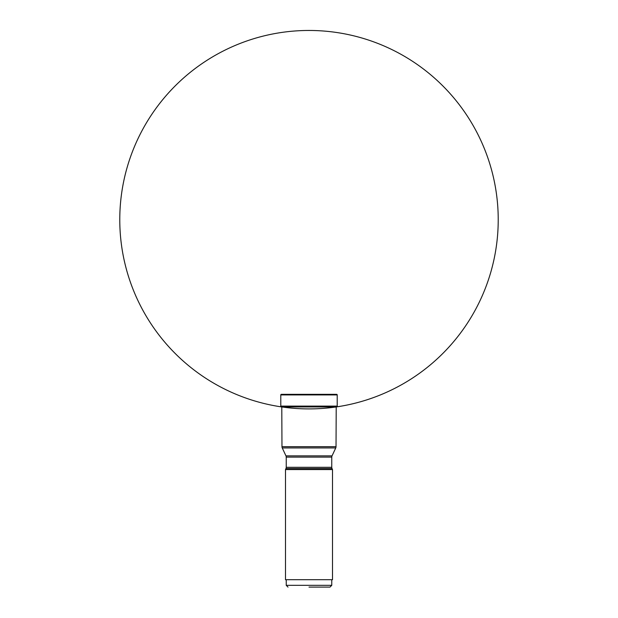 <?xml version="1.0" encoding="UTF-8"?>
<svg xmlns="http://www.w3.org/2000/svg" width="618" height="618" viewBox="0 0 618 618"><rect width="100%" height="100%" fill="white"/><g stroke="black" fill="none" stroke-linecap="round" stroke-linejoin="round"><path stroke-width="0.93" d="M281.383 394.33A0.595 0.595 0 0 0 280.788 394.917L337.212 394.917A0.595 0.595 0 0 0 336.617 394.33L281.383 394.33A0.595 0.595 0 0 0 280.788 394.917L280.788 406.096A0.888 0.888 0 0 0 281.136 406.791L281.175 406.829A42.302 42.302 0 0 0 281.793 406.938L281.97 446.683A2.959 2.959 0 0 0 282.248 447.934L335.752 447.934A2.959 2.959 0 0 0 336.03 446.683L336.207 406.945A189.224 189.224 0 0 0 457.567 102.503A189.224 189.224 0 0 0 133.225 149.618A189.224 189.224 0 0 0 336.207 406.945L281.793 406.938A189.224 189.224 0 0 0 484.775 149.618A189.224 189.224 0 0 0 160.433 102.503A189.224 189.224 0 0 0 281.793 406.945A42.302 42.302 0 0 1 281.175 406.829L336.825 406.829A42.302 42.302 0 0 1 336.207 406.938M280.788 394.917L280.788 406.096A0.888 0.888 0 0 0 281.136 406.791L336.825 406.829M337.212 394.917L337.212 406.096A0.888 0.888 0 0 1 336.864 406.791M309 587.1L329.989 587.1L309 587.1M329.989 587.1L331.766 585.323L286.234 585.323L286.234 579.699M332.507 579.699L285.493 579.699L285.493 469.556L332.507 469.556L332.507 579.699M285.493 469.556L285.956 468.56A2.959 2.959 0 0 0 286.234 467.308L286.234 457.127A2.959 2.959 0 0 0 285.956 455.875L282.248 447.934L335.752 447.934L332.044 455.875L285.956 455.875L332.044 455.875A2.959 2.959 0 0 0 331.766 457.127L331.766 467.308A2.959 2.959 0 0 0 332.044 468.56L285.956 468.56L332.044 468.56L332.507 469.556M331.766 457.127L286.234 457.127M280.788 406.096L337.212 406.096M331.766 467.308L286.234 467.308M336.03 446.683L281.97 446.683M288.011 587.1L286.234 585.323M331.766 585.323L331.766 579.699"/></g></svg>
